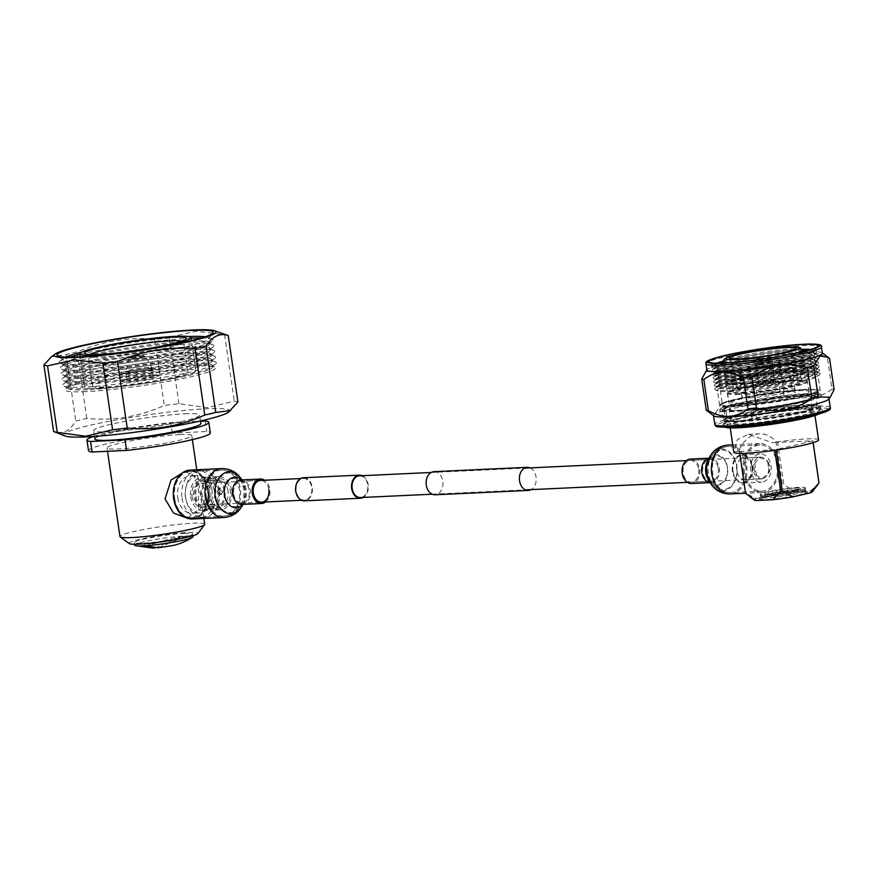 <?xml version="1.0" encoding="UTF-8"?>
<svg xmlns="http://www.w3.org/2000/svg" width="878" height="878" viewBox="0 0 878 878"><rect width="100%" height="100%" fill="white"/><g stroke="black" fill="none" stroke-linecap="round" stroke-linejoin="round"><path stroke-width="0.66" stroke-dasharray="4.39 3.29" d="M433.995 471.673A11.557 8.407 -92.7 0 1 442.874 482.044A11.557 8.407 -92.7 0 1 436.201 494.599A11.557 8.407 -92.7 0 1 435.071 494.764M530.125 467.886A11.557 8.407 -92.7 0 1 536.184 478.488A11.557 8.407 -92.7 0 1 531.135 489.617M359.431 475.821A10.876 7.913 -92.7 0 1 367.783 485.589A10.876 7.913 -92.7 0 1 361.495 497.398A10.876 7.913 -92.7 0 1 360.441 497.552M762.488 478.751A10.876 7.913 -92.7 0 1 761.435 478.905A10.876 7.913 -92.7 0 1 753.083 469.137A10.876 7.913 -92.7 0 1 759.371 457.317A10.876 7.913 -92.7 0 1 760.425 457.175A10.876 7.913 -92.7 0 1 768.777 466.942A10.876 7.913 -92.7 0 1 762.488 478.751M303.448 477.742A11.557 8.407 -92.7 0 1 312.316 488.124A11.557 8.407 -92.7 0 1 305.643 500.679A11.557 8.407 -92.7 0 1 304.512 500.833M202.961 504.773A10.876 7.913 -92.7 0 1 201.907 504.927A10.876 7.913 -92.7 0 1 193.555 495.159A10.876 7.913 -92.7 0 1 199.833 483.339A10.876 7.913 -92.7 0 1 200.897 483.196A10.876 7.913 -92.7 0 1 209.249 492.964A10.876 7.913 -92.7 0 1 202.961 504.773M305.544 500.01A10.876 7.913 -92.7 0 1 304.49 500.153A10.876 7.913 -92.7 0 1 296.127 490.385A10.876 7.913 -92.7 0 1 302.416 478.565A10.876 7.913 -92.7 0 1 303.47 478.422A10.876 7.913 -92.7 0 1 311.833 488.19A10.876 7.913 -92.7 0 1 305.544 500.01M362.263 475.689A11.557 8.407 -92.7 0 1 368.332 486.291A11.557 8.407 -92.7 0 1 363.272 497.42M698.712 469.467A10.876 7.913 -92.7 0 1 691.458 482.154A10.876 7.913 -92.7 0 1 683.194 473.121A10.876 7.913 -92.7 0 1 690.448 460.423A10.876 7.913 -92.7 0 1 698.712 469.467M777.381 464.155A23.113 16.803 -92.7 0 1 761.961 491.131A23.113 16.803 -92.7 0 1 744.401 471.914A23.113 16.803 -92.7 0 1 759.821 444.948A23.113 16.803 -92.7 0 1 777.381 464.155M690.382 459.062A12.237 8.901 -92.7 0 1 699.678 469.236A12.237 8.901 -92.7 0 1 691.513 483.515M743.436 472.144A24.474 17.79 -92.7 0 1 759.755 443.588A24.474 17.79 -92.7 0 1 778.347 463.935A24.474 17.79 -92.7 0 1 762.027 492.492A24.474 17.79 -92.7 0 1 743.436 472.144M174.634 498.419A23.113 16.803 87.3 0 0 192.194 517.625A23.113 16.803 87.3 0 0 207.614 490.659A23.113 16.803 87.3 0 0 190.043 471.442A23.113 16.803 87.3 0 0 174.634 498.419M265.639 501.964A12.237 8.901 87.3 0 0 269.787 489.233A12.237 8.901 87.3 0 0 264.629 480.233M192.26 518.986A24.474 17.79 87.3 0 0 208.58 490.429A24.474 17.79 87.3 0 0 189.988 470.092M268.822 489.463A10.876 7.913 87.3 0 0 260.557 480.42L200.897 483.196M227.753 335.33A94.341 8.714 -8.3 0 0 224.581 334.65L196.211 331.215L169.245 337.218A94.341 8.714 -8.3 0 0 154.605 338.941C127.968 337.02 102.122 341.355 77.077 351.957A94.341 8.714 -8.3 0 0 66.091 354.536L51.55 356.677M87.515 389.744A73.609 6.794 171.7 0 1 67.189 388.01A73.609 6.794 171.7 0 1 67.979 386.792A73.609 6.794 171.7 0 1 117.882 374.039A73.609 6.794 171.7 0 1 192.534 365.029A73.609 6.794 171.7 0 1 211.752 365.819A73.609 6.794 171.7 0 1 212.86 366.763A73.609 6.794 171.7 0 1 167.687 379.735A73.609 6.794 171.7 0 1 87.515 389.744M85.901 391.621A76.156 7.035 171.7 0 1 65.696 388.57A76.156 7.035 171.7 0 1 117.323 375.378A76.156 7.035 171.7 0 1 194.565 366.049A76.156 7.035 171.7 0 1 214.451 366.861A76.156 7.035 171.7 0 1 174.382 380.229A76.156 7.035 171.7 0 1 85.901 391.621M194.905 360.946A77.615 7.167 -8.3 0 0 116.17 370.45A77.615 7.167 -8.3 0 0 63.545 383.895A77.615 7.167 -8.3 0 0 63.885 386.177A77.615 7.167 -8.3 0 0 84.145 387A77.615 7.167 -8.3 0 0 162.88 377.496A77.615 7.167 -8.3 0 0 215.505 364.052A77.615 7.167 -8.3 0 0 215.165 361.769A77.615 7.167 -8.3 0 0 194.905 360.946M192.37 363.898A73.609 6.794 -8.3 0 0 112.197 373.907A73.609 6.794 -8.3 0 0 67.024 386.88A73.609 6.794 -8.3 0 0 68.133 387.824A73.609 6.794 -8.3 0 0 87.35 388.614A73.609 6.794 -8.3 0 0 162.002 379.603A73.609 6.794 -8.3 0 0 211.905 366.85A73.609 6.794 -8.3 0 0 212.696 365.632A73.609 6.794 -8.3 0 0 192.37 363.898M86.681 384.048A73.609 6.794 171.7 0 1 66.355 382.314A73.609 6.794 171.7 0 1 67.145 381.096A73.609 6.794 171.7 0 1 117.048 368.343A73.609 6.794 171.7 0 1 191.7 359.332A73.609 6.794 171.7 0 1 210.918 360.123A73.609 6.794 171.7 0 1 212.026 361.067A73.609 6.794 171.7 0 1 166.853 374.039A73.609 6.794 171.7 0 1 86.681 384.048M194.071 355.25A77.615 7.167 -8.3 0 0 115.336 364.754A77.615 7.167 -8.3 0 0 62.722 378.199A77.615 7.167 -8.3 0 0 63.051 380.47A77.615 7.167 -8.3 0 0 83.322 381.304A77.615 7.167 -8.3 0 0 162.046 371.8A77.615 7.167 -8.3 0 0 214.671 358.356A77.615 7.167 -8.3 0 0 214.342 356.073A77.615 7.167 -8.3 0 0 194.071 355.25M191.536 358.202A73.609 6.794 -8.3 0 0 111.363 368.2A73.609 6.794 -8.3 0 0 66.19 381.184A73.609 6.794 -8.3 0 0 67.299 382.128A73.609 6.794 -8.3 0 0 86.516 382.918A73.609 6.794 -8.3 0 0 161.168 373.907A73.609 6.794 -8.3 0 0 211.071 361.154A73.609 6.794 -8.3 0 0 211.861 359.936A73.609 6.794 -8.3 0 0 191.536 358.202M85.846 378.352A73.609 6.794 171.7 0 1 65.532 376.618A73.609 6.794 171.7 0 1 66.311 375.4A73.609 6.794 171.7 0 1 116.214 362.647A73.609 6.794 171.7 0 1 190.866 353.636A73.609 6.794 171.7 0 1 210.094 354.427A73.609 6.794 171.7 0 1 211.192 355.37A73.609 6.794 171.7 0 1 166.03 368.343A73.609 6.794 171.7 0 1 85.846 378.352M193.237 349.554A77.615 7.167 -8.3 0 0 114.513 359.058A77.615 7.167 -8.3 0 0 61.888 372.502A77.615 7.167 -8.3 0 0 62.217 374.774A77.615 7.167 -8.3 0 0 82.488 375.608A77.615 7.167 -8.3 0 0 161.212 366.104A77.615 7.167 -8.3 0 0 213.837 352.66A77.615 7.167 -8.3 0 0 213.508 350.377A77.615 7.167 -8.3 0 0 193.237 349.554M190.702 352.506A73.609 6.794 -8.3 0 0 110.529 362.504A73.609 6.794 -8.3 0 0 65.367 375.488A73.609 6.794 -8.3 0 0 66.465 376.432A73.609 6.794 -8.3 0 0 85.682 377.222A73.609 6.794 -8.3 0 0 160.345 368.211A73.609 6.794 -8.3 0 0 210.237 355.458A73.609 6.794 -8.3 0 0 211.027 354.24A73.609 6.794 -8.3 0 0 190.702 352.506M85.023 372.656A73.609 6.794 171.7 0 1 64.698 370.922A73.609 6.794 171.7 0 1 65.488 369.704A73.609 6.794 171.7 0 1 115.38 356.951A73.609 6.794 171.7 0 1 190.043 347.94A73.609 6.794 171.7 0 1 209.26 348.731A73.609 6.794 171.7 0 1 210.369 349.674A73.609 6.794 171.7 0 1 165.196 362.647A73.609 6.794 171.7 0 1 85.023 372.656M192.403 343.858A77.615 7.167 -8.3 0 0 113.679 353.362A77.615 7.167 -8.3 0 0 61.054 366.806A77.615 7.167 -8.3 0 0 61.394 369.078A77.615 7.167 -8.3 0 0 81.654 369.912A77.615 7.167 -8.3 0 0 160.389 360.408A77.615 7.167 -8.3 0 0 213.003 346.964A77.615 7.167 -8.3 0 0 212.674 344.681A77.615 7.167 -8.3 0 0 192.403 343.858M189.878 346.81A73.609 6.794 -8.3 0 0 109.695 356.808A73.609 6.794 -8.3 0 0 64.533 369.792A73.609 6.794 -8.3 0 0 65.63 370.736A73.609 6.794 -8.3 0 0 84.859 371.526A73.609 6.794 -8.3 0 0 159.511 362.515A73.609 6.794 -8.3 0 0 209.414 349.762A73.609 6.794 -8.3 0 0 210.204 348.544A73.609 6.794 -8.3 0 0 189.878 346.81M84.189 366.96A73.609 6.794 171.7 0 1 63.864 365.226A73.609 6.794 171.7 0 1 64.654 364.008A73.609 6.794 171.7 0 1 114.557 351.255A73.609 6.794 171.7 0 1 189.209 342.244A73.609 6.794 171.7 0 1 208.426 343.035A73.609 6.794 171.7 0 1 209.535 343.978A73.609 6.794 171.7 0 1 164.362 356.951A73.609 6.794 171.7 0 1 84.189 366.96M191.108 338.184A77.615 7.167 -8.3 0 0 79.865 354.405M69.735 357.17A77.615 7.167 -8.3 0 0 60.231 361.11A77.615 7.167 -8.3 0 0 60.56 363.382A77.615 7.167 -8.3 0 0 80.831 364.216A77.615 7.167 -8.3 0 0 159.555 354.712A77.615 7.167 -8.3 0 0 212.18 341.268A77.615 7.167 -8.3 0 0 211.839 338.985A77.615 7.167 -8.3 0 0 201.611 337.931M205.243 336.779A73.631 6.804 171.7 0 1 207.636 337.35A73.631 6.804 171.7 0 1 208.514 338.963A73.631 6.804 171.7 0 1 160.389 351.848A73.631 6.804 171.7 0 1 83.333 361.286A73.631 6.804 171.7 0 1 63.414 360.134A73.631 6.804 171.7 0 1 63.798 358.334A73.631 6.804 171.7 0 1 65.927 357.105M81.841 352.122A73.631 6.804 171.7 0 1 188.408 336.559A73.631 6.804 171.7 0 1 188.561 336.548M189.044 341.114A73.609 6.794 -8.3 0 0 108.872 351.112A73.609 6.794 -8.3 0 0 63.699 364.096A73.609 6.794 -8.3 0 0 64.807 365.039A73.609 6.794 -8.3 0 0 84.025 365.83A73.609 6.794 -8.3 0 0 158.677 356.819A73.609 6.794 -8.3 0 0 208.58 344.066A73.609 6.794 -8.3 0 0 209.37 342.848A73.609 6.794 -8.3 0 0 189.044 341.114M100.136 388.274A56.203 5.191 171.7 0 1 84.617 386.946A56.203 5.191 171.7 0 1 119.112 377.035A56.203 5.191 171.7 0 1 180.33 369.397A56.203 5.191 171.7 0 1 195.849 370.725A56.203 5.191 171.7 0 1 161.365 380.635A56.203 5.191 171.7 0 1 100.136 388.274M89.721 354.503A48.18 4.445 -8.3 0 0 88.206 355.908A48.18 4.445 -8.3 0 0 88.469 356.281A48.18 4.445 -8.3 0 0 101.508 357.039A48.18 4.445 -8.3 0 0 151.916 350.871A48.18 4.445 -8.3 0 0 183.403 342.431A48.18 4.445 -8.3 0 0 183.546 341.992A48.18 4.445 -8.3 0 0 181.691 341.081M174.601 370.746A48.18 4.445 171.7 0 1 187.903 371.877A48.18 4.445 171.7 0 1 158.347 380.383A48.18 4.445 171.7 0 1 105.865 386.924A48.18 4.445 171.7 0 1 92.563 385.793A48.18 4.445 171.7 0 1 122.13 377.299A48.18 4.445 171.7 0 1 174.601 370.746M125.027 352.44A56.203 5.191 -8.3 0 0 147.274 349.203M126.476 381.996A18.734 1.734 171.7 0 1 121.691 381.546A18.734 1.734 171.7 0 1 133.467 378.188A18.734 1.734 171.7 0 1 154.001 375.674A18.734 1.734 171.7 0 1 158.775 376.135A18.734 1.734 171.7 0 1 147.01 379.483A18.734 1.734 171.7 0 1 126.476 381.996M149.94 375.707A13.379 1.24 -8.3 0 0 135.267 377.496A13.379 1.24 -8.3 0 0 126.86 379.889A13.379 1.24 -8.3 0 0 130.273 380.218A13.379 1.24 -8.3 0 0 144.947 378.429A13.379 1.24 -8.3 0 0 153.354 376.025A13.379 1.24 -8.3 0 0 149.94 375.707M126.344 381.118A18.734 1.734 -8.3 0 0 146.878 378.605A18.734 1.734 -8.3 0 0 158.644 375.257A18.734 1.734 -8.3 0 0 153.869 374.796A18.734 1.734 -8.3 0 0 133.335 377.31A18.734 1.734 -8.3 0 0 121.57 380.668A18.734 1.734 -8.3 0 0 126.344 381.118M209.26 495.675A14.717 10.701 -92.7 0 1 217.645 478.697A14.717 10.701 -92.7 0 1 230.255 490.736A14.717 10.701 -92.7 0 1 221.871 507.714A14.717 10.701 -92.7 0 1 209.26 495.675M228.017 491.054A13.115 9.537 87.3 0 0 218.051 480.156A13.115 9.537 87.3 0 0 209.304 495.455A13.115 9.537 87.3 0 0 219.27 506.354A13.115 9.537 87.3 0 0 228.017 491.054M192.041 496.257A13.115 9.537 87.3 0 0 202.006 507.155A13.115 9.537 87.3 0 0 210.753 491.856A13.115 9.537 87.3 0 0 200.788 480.957A13.115 9.537 87.3 0 0 192.041 496.257M231.594 490.418A16.594 12.062 87.3 0 0 218.984 476.622A16.594 12.062 87.3 0 0 207.921 495.993A16.594 12.062 87.3 0 0 220.532 509.778A16.594 12.062 87.3 0 0 231.594 490.418M218.776 488.355L221.728 491.351L219.709 494.676L217.327 491.548L218.512 488.387L220.345 487.981L218.852 491.197L221.552 494.27L219.709 494.676M201.314 496.3A16.594 12.062 87.3 0 0 213.925 510.085A16.594 12.062 87.3 0 0 224.987 490.725A16.594 12.062 87.3 0 0 212.377 476.93A16.594 12.062 87.3 0 0 201.314 496.3M221.267 494.314L223.253 490.989L220.345 487.981M224.033 490.956A15.255 11.096 87.3 0 0 212.443 478.269A15.255 11.096 87.3 0 0 202.269 496.07A15.255 11.096 87.3 0 0 213.859 508.757A15.255 11.096 87.3 0 0 224.033 490.956M196.024 496.366A15.255 11.096 87.3 0 0 207.614 509.042A15.255 11.096 87.3 0 0 217.788 491.241A15.255 11.096 87.3 0 0 206.198 478.565A15.255 11.096 87.3 0 0 196.024 496.366M218.743 491.021A16.594 12.062 87.3 0 0 206.132 477.226A16.594 12.062 87.3 0 0 195.07 496.586A16.594 12.062 87.3 0 0 207.68 510.381A16.594 12.062 87.3 0 0 218.743 491.021M190.658 496.794A16.594 12.062 87.3 0 0 203.268 510.579A16.594 12.062 87.3 0 0 214.342 491.219A16.594 12.062 87.3 0 0 201.731 477.434A16.594 12.062 87.3 0 0 190.658 496.794M219.302 490.056A23.552 17.121 87.3 0 0 201.402 470.476A23.552 17.121 87.3 0 0 185.697 497.958A23.552 17.121 87.3 0 0 203.597 517.537A23.552 17.121 87.3 0 0 219.302 490.056M182.031 498.133A23.552 17.121 87.3 0 0 199.921 517.702A23.552 17.121 87.3 0 0 215.637 490.22A23.552 17.121 87.3 0 0 197.737 470.652A23.552 17.121 87.3 0 0 182.031 498.133M144.804 545.776L186.641 535.931L158.172 547.773M155.263 547.872L182.964 536.107A29.446 2.722 -8.3 0 0 151.598 540.222A29.446 2.722 -8.3 0 0 134.751 545.194M141.128 545.951L182.964 536.107A29.446 2.722 -8.3 0 1 184.885 535.997A29.446 2.722 -8.3 0 1 186.641 535.931A29.446 2.722 -8.3 0 1 193.017 536.688M212.202 491.032A18.734 13.62 87.3 0 0 197.956 475.459A18.734 13.62 87.3 0 0 185.467 497.321A18.734 13.62 87.3 0 0 199.701 512.895A18.734 13.62 87.3 0 0 212.202 491.032M177.751 497.683A18.734 13.62 87.3 0 0 191.986 513.257A18.734 13.62 87.3 0 0 204.486 491.395A18.734 13.62 87.3 0 0 190.252 475.821A18.734 13.62 87.3 0 0 177.751 497.683M184.501 533.363A29.446 2.722 -8.3 0 0 152.432 537.358A29.446 2.722 -8.3 0 0 134.367 542.549A29.446 2.722 -8.3 0 0 142.499 543.241A29.446 2.722 -8.3 0 0 174.568 539.246A29.446 2.722 -8.3 0 0 192.633 534.054A29.446 2.722 -8.3 0 0 184.501 533.363M207.921 490.582A23.552 17.121 87.3 0 0 190.021 471.003A23.552 17.121 87.3 0 0 174.316 498.484A23.552 17.121 87.3 0 0 192.216 518.064A23.552 17.121 87.3 0 0 207.921 490.582M129.264 543.603A34.791 3.216 171.7 0 1 148.953 537.457A34.791 3.216 171.7 0 1 188.32 532.463A34.791 3.216 171.7 0 1 197.824 533.594M187.376 518.283L198.296 509.822L198.68 491.011L194.488 476.589L185.181 471.234M204.717 524.21A42.824 3.951 -8.3 0 0 192.897 523.2A42.824 3.951 -8.3 0 0 146.253 529.017A42.824 3.951 -8.3 0 0 119.968 536.568M179.968 434.588A42.824 3.951 171.7 0 1 191.799 435.598A42.824 3.951 171.7 0 1 165.514 443.149A42.824 3.951 171.7 0 1 118.87 448.965A42.824 3.951 171.7 0 1 107.039 447.967A42.824 3.951 171.7 0 1 133.324 440.416A42.824 3.951 171.7 0 1 179.968 434.588M88.502 450.666A61.559 5.685 171.7 0 1 172.297 433.15L206.736 431.548A61.559 5.685 171.7 0 1 210.336 432.898M93.595 436.476A61.559 5.685 171.7 0 1 170.76 422.603L200.513 421.21M172.297 433.15L170.76 422.603M205.2 421.001L206.736 431.548M94.912 438.956A53.536 4.95 171.7 0 1 127.76 429.518A53.536 4.95 171.7 0 1 186.07 422.241A53.536 4.95 171.7 0 1 200.853 423.503M184.841 413.812A53.536 4.95 171.7 0 1 199.613 415.064A53.536 4.95 171.7 0 1 166.765 424.502A53.536 4.95 171.7 0 1 108.455 431.778A53.536 4.95 171.7 0 1 93.672 430.516A53.536 4.95 171.7 0 1 126.531 421.078A53.536 4.95 171.7 0 1 184.841 413.812M228.664 412.078A83.772 7.737 -8.3 0 0 206.418 408.731A83.772 7.737 -8.3 0 0 109.113 421.253A83.772 7.737 -8.3 0 0 64.994 435.96M237.927 402.014A94.341 8.714 -8.3 0 0 234.283 401.147L207.362 407.622L178.947 403.726A94.341 8.714 -8.3 0 0 164.307 405.438C139.602 416.611 113.756 420.957 86.779 418.455A94.341 8.714 -8.3 0 0 75.793 421.045C69.439 431.361 62.042 434.84 53.602 431.482M66.091 354.536L75.793 421.045M86.779 418.455L77.077 351.957M154.605 338.941L164.307 405.438M178.947 403.726L169.245 337.218M224.581 334.65L234.283 401.147M725.766 423.854L724.24 422.889L744.555 416.82L786.04 409.675L785.733 407.557A48.18 4.445 -8.3 0 1 805.85 405.823A48.18 4.445 -8.3 0 1 819.152 406.964A48.18 4.445 -8.3 0 1 789.585 415.459A48.18 4.445 -8.3 0 1 737.103 422A48.18 4.445 -8.3 0 1 725.458 421.747L725.766 423.854A48.718 4.5 -8.3 0 0 737.783 424.162A48.718 4.5 -8.3 0 0 790.848 417.544A48.718 4.5 -8.3 0 0 820.732 408.961A48.718 4.5 -8.3 0 0 820.469 408.577A48.718 4.5 -8.3 0 0 807.288 407.809A48.718 4.5 -8.3 0 0 786.04 409.675M818.9 413.933A48.18 4.445 -8.3 0 0 819.997 412.759A48.18 4.445 -8.3 0 0 806.695 411.628A48.18 4.445 -8.3 0 0 754.213 418.169A48.18 4.445 -8.3 0 0 724.646 426.675A48.18 4.445 -8.3 0 0 725.382 427.29M725.458 421.747A48.718 4.5 171.7 0 1 724.021 420.913A48.718 4.5 171.7 0 1 785.733 407.557M742.075 420.836A41.222 3.808 -8.3 0 0 786.973 415.228A41.222 3.808 -8.3 0 0 812.26 407.963A41.222 3.808 -8.3 0 0 800.879 406.997A41.222 3.808 -8.3 0 0 755.98 412.594A41.222 3.808 -8.3 0 0 730.694 419.86A41.222 3.808 -8.3 0 0 742.075 420.836M725.502 419.541A46.304 4.28 -8.3 0 1 770.708 408.621A46.304 4.28 -8.3 0 1 817.144 406.174A46.304 4.28 -8.3 0 1 756.715 419.069L754.421 419.607A48.718 4.5 -8.3 0 1 737.322 421.001A48.718 4.5 -8.3 0 1 725.821 420.792L723.681 421.297L722.298 411.804A51.385 4.752 171.7 0 1 719.839 410.75A51.385 4.752 171.7 0 1 751.37 401.685A51.385 4.752 171.7 0 1 807.354 394.705A51.385 4.752 171.7 0 1 821.545 395.912A51.385 4.752 171.7 0 1 750.953 410.608L752.336 420.101L754.421 419.607A48.718 4.5 -8.3 0 0 820.271 405.79A48.718 4.5 -8.3 0 0 806.827 404.648A48.718 4.5 -8.3 0 0 753.763 411.266A48.718 4.5 -8.3 0 0 723.867 419.86A48.718 4.5 -8.3 0 0 725.821 420.792L727.346 420.43A46.304 4.28 -8.3 0 1 725.502 419.541L724.12 410.048A46.304 4.28 -8.3 0 0 725.963 410.937L727.346 420.43M722.298 411.804L725.963 410.937M804.303 395.276A48.18 4.445 -8.3 0 0 751.831 401.828A48.18 4.445 -8.3 0 0 722.265 410.322A48.18 4.445 -8.3 0 0 724.46 411.288A48.18 4.445 -8.3 0 0 735.566 411.453A48.18 4.445 -8.3 0 0 753.829 409.927A48.18 4.445 -8.3 0 0 817.616 396.406A48.18 4.445 -8.3 0 0 804.303 395.276M756.715 419.069L755.332 409.576L750.953 410.608M755.332 409.576A46.304 4.28 -8.3 0 0 815.761 396.68A46.304 4.28 -8.3 0 0 769.315 399.128A46.304 4.28 -8.3 0 0 724.12 410.048M740.527 410.278A41.222 3.808 -8.3 0 0 785.426 404.681A41.222 3.808 -8.3 0 0 810.723 397.416A41.222 3.808 -8.3 0 0 799.342 396.45A41.222 3.808 -8.3 0 0 754.443 402.047A41.222 3.808 -8.3 0 0 729.146 409.313A41.222 3.808 -8.3 0 0 740.527 410.278M749.384 397.833A26.768 2.469 -8.3 0 0 778.534 394.2A26.768 2.469 -8.3 0 0 794.963 389.481A26.768 2.469 -8.3 0 0 787.566 388.855A26.768 2.469 -8.3 0 0 758.416 392.488A26.768 2.469 -8.3 0 0 741.987 397.207A26.768 2.469 -8.3 0 0 749.384 397.833M761.95 395.188A11.644 1.076 -8.3 0 0 773.902 393.52A11.644 1.076 -8.3 0 0 779.993 391.665A11.644 1.076 -8.3 0 0 775 391.5A11.644 1.076 -8.3 0 0 763.048 393.168A11.644 1.076 -8.3 0 0 756.957 395.023A11.644 1.076 -8.3 0 0 761.95 395.188M762.28 384.103A8.297 0.768 -8.3 0 0 770.807 382.918A8.297 0.768 -8.3 0 0 775.142 381.601A8.297 0.768 -8.3 0 0 771.586 381.48A8.297 0.768 -8.3 0 0 763.07 382.676A8.297 0.768 -8.3 0 0 758.724 383.993A8.297 0.768 -8.3 0 0 762.28 384.103M760.403 384.63A11.644 1.076 -8.3 0 0 772.366 382.973A11.644 1.076 -8.3 0 0 778.457 381.118A11.644 1.076 -8.3 0 0 773.463 380.953A11.644 1.076 -8.3 0 0 761.5 382.621A11.644 1.076 -8.3 0 0 755.42 384.476A11.644 1.076 -8.3 0 0 760.403 384.63M774.769 450.282L776.273 450.074M813.116 442.699L812.885 440.778L813.171 442.688M745.587 493.436L739.298 450.019L739.452 451.402L734.151 451.643L737.344 439.56L748.451 434.325L772.311 442.666L777.612 442.413L775.965 441.404L782.276 484.656L783.769 484.447L777.645 442.413L812.885 440.778M774.703 449.755L739.452 451.402L739.748 453.399M766.022 499.758A24.354 2.25 -8.3 0 0 793.58 496.257A24.354 2.25 -8.3 0 0 807.365 491.954A24.354 2.25 -8.3 0 0 800.78 491.581A24.354 2.25 -8.3 0 0 775.296 494.698A24.354 2.25 -8.3 0 0 759.371 498.956A24.354 2.25 -8.3 0 0 766.022 499.758M799.397 490.264A22.751 2.096 171.7 0 1 805.554 490.626A22.751 2.096 171.7 0 1 805.686 490.802A22.751 2.096 171.7 0 1 791.726 494.808A22.751 2.096 171.7 0 1 766.944 497.903A22.751 2.096 171.7 0 1 760.655 497.365A22.751 2.096 171.7 0 1 760.732 497.157A22.751 2.096 171.7 0 1 775.592 493.184A22.751 2.096 171.7 0 1 799.397 490.264M754.432 500.153A29.446 2.722 -8.3 0 1 756.298 498.583L745.609 493.282M819.02 482.801L810.91 490.78A29.446 2.722 -8.3 0 1 812.446 491.68M782.276 484.656L773.792 494.457A29.446 2.722 -8.3 0 1 794.085 491.57L783.769 484.447M732.987 471.135A13.379 9.735 87.3 0 0 744.456 482.077A13.379 9.735 87.3 0 0 752.084 466.646A13.379 9.735 87.3 0 0 740.615 455.704A13.379 9.735 87.3 0 0 732.987 471.135M752.007 467.008A10.712 7.781 -92.7 0 1 745.905 479.355A10.712 7.781 -92.7 0 1 744.862 479.498A10.712 7.781 -92.7 0 1 736.73 470.608A10.712 7.781 -92.7 0 1 742.832 458.261A10.712 7.781 -92.7 0 1 743.875 458.107A10.712 7.781 -92.7 0 1 752.007 467.008M739.298 450.019A34.264 24.913 -92.7 0 1 759.294 433.82A34.264 24.913 -92.7 0 1 775.965 441.404M756.441 475.261L754.751 463.727A10.712 7.781 87.3 0 0 756.441 475.261L761.456 478.729L762.466 478.587L769.227 472.254A10.712 7.781 87.3 0 0 767.548 460.72L769.227 472.254M754.751 463.727L759.393 457.493L767.548 460.72M732.417 471.277A14.191 10.316 -92.7 0 1 741.877 454.727A14.191 10.316 -92.7 0 1 752.655 466.514A14.191 10.316 -92.7 0 1 743.194 483.065A14.191 10.316 -92.7 0 1 732.417 471.277M750.767 470.421A14.191 10.316 -92.7 0 1 760.227 453.871A14.191 10.316 -92.7 0 1 771.016 465.658A14.191 10.316 -92.7 0 1 761.544 482.209A14.191 10.316 -92.7 0 1 750.767 470.421M741.767 426.906A42.824 3.951 -8.3 0 0 788.422 421.089A42.824 3.951 -8.3 0 0 814.696 413.538A42.824 3.951 -8.3 0 0 802.876 412.528A42.824 3.951 -8.3 0 0 756.221 418.345A42.824 3.951 -8.3 0 0 729.947 425.896A42.824 3.951 -8.3 0 0 741.767 426.906M803.458 389.481A48.18 4.445 -8.3 0 0 750.986 396.022A48.18 4.445 -8.3 0 0 721.42 404.517A48.18 4.445 -8.3 0 0 734.721 405.647A48.18 4.445 -8.3 0 0 787.204 399.106A48.18 4.445 -8.3 0 0 816.76 390.611A48.18 4.445 -8.3 0 0 803.458 389.481M723.757 410.136L723.143 405.921A48.18 4.445 171.7 0 1 721.496 405.043A48.18 4.445 171.7 0 1 783.428 391.742L784.043 395.956A48.18 4.445 -8.3 0 0 722.111 409.269A48.18 4.445 -8.3 0 0 723.757 410.136A48.718 4.5 -8.3 0 0 735.786 410.454A48.718 4.5 -8.3 0 0 788.839 403.836A48.718 4.5 -8.3 0 0 818.735 395.243A48.718 4.5 -8.3 0 0 805.291 394.101A48.718 4.5 -8.3 0 0 784.043 395.956M740.253 404.352A40.421 3.731 -8.3 0 0 784.284 398.853A40.421 3.731 -8.3 0 0 809.088 391.731A40.421 3.731 -8.3 0 0 797.926 390.776A40.421 3.731 -8.3 0 0 753.895 396.274A40.421 3.731 -8.3 0 0 729.102 403.397A40.421 3.731 -8.3 0 0 740.253 404.352M742.733 392.85A34.791 3.216 -8.3 0 0 780.63 388.131A34.791 3.216 -8.3 0 0 801.987 381.996A34.791 3.216 -8.3 0 0 792.373 381.173A34.791 3.216 -8.3 0 0 754.476 385.903A34.791 3.216 -8.3 0 0 733.119 392.038A34.791 3.216 -8.3 0 0 742.733 392.85M790.99 371.679A34.791 3.216 -8.3 0 0 753.094 376.41A34.791 3.216 -8.3 0 0 731.736 382.545A34.791 3.216 -8.3 0 0 741.339 383.357A34.791 3.216 -8.3 0 0 779.247 378.637A34.791 3.216 -8.3 0 0 800.593 372.502A34.791 3.216 -8.3 0 0 790.99 371.679M793.844 362.823A40.421 3.731 -8.3 0 0 749.9 368.299A40.421 3.731 -8.3 0 0 725.019 375.422A40.421 3.731 -8.3 0 0 725.019 375.444A40.421 3.731 -8.3 0 0 736.181 376.388A40.421 3.731 -8.3 0 0 780.202 370.9A40.421 3.731 -8.3 0 0 805.005 363.777A40.421 3.731 -8.3 0 0 805.005 363.755A40.421 3.731 -8.3 0 0 793.844 362.823M744.983 387.966A30.785 2.843 -8.3 0 0 778.501 383.785A30.785 2.843 -8.3 0 0 797.4 378.352A30.785 2.843 -8.3 0 0 788.894 377.628A30.785 2.843 -8.3 0 0 755.365 381.809A30.785 2.843 -8.3 0 0 736.477 387.242A30.785 2.843 -8.3 0 0 744.983 387.966M747.836 387.286A26.768 2.469 -8.3 0 0 776.997 383.653A26.768 2.469 -8.3 0 0 793.427 378.934A26.768 2.469 -8.3 0 0 786.029 378.297A26.768 2.469 -8.3 0 0 756.88 381.941A26.768 2.469 -8.3 0 0 740.45 386.66A26.768 2.469 -8.3 0 0 747.836 387.286M812.863 440.921L776.196 449.547M818.548 439.911A42.824 3.951 -8.3 0 0 806.717 438.901A42.824 3.951 -8.3 0 0 772.311 442.666M734.151 451.643A42.824 3.951 -8.3 0 0 733.788 452.269M794.085 491.57L810.91 490.78M756.298 498.583L773.792 494.457M767.174 499.483A22.751 2.096 -8.3 0 0 791.956 496.399A22.751 2.096 -8.3 0 0 805.916 492.382A22.751 2.096 -8.3 0 0 799.639 491.845A22.751 2.096 -8.3 0 0 774.846 494.94A22.751 2.096 -8.3 0 0 760.886 498.956A22.751 2.096 -8.3 0 0 767.174 499.483M723.143 405.921A48.718 4.5 -8.3 0 0 735.16 406.229A48.718 4.5 -8.3 0 0 788.225 399.611A48.718 4.5 -8.3 0 0 818.12 391.028A48.718 4.5 -8.3 0 0 804.665 389.876A48.718 4.5 -8.3 0 0 783.428 391.742M723.681 421.297A51.385 4.752 -8.3 0 0 735.413 421.451A51.385 4.752 -8.3 0 0 752.336 420.101M807.2 393.651A51.385 4.752 -8.3 0 0 751.217 400.631A51.385 4.752 -8.3 0 0 719.686 409.697A51.385 4.752 -8.3 0 0 733.876 410.904A51.385 4.752 -8.3 0 0 789.849 403.924A51.385 4.752 -8.3 0 0 821.38 394.859A51.385 4.752 -8.3 0 0 807.2 393.651M805.521 372.579A53.284 4.917 -8.3 0 0 751.48 379.098A53.284 4.917 -8.3 0 0 715.35 388.328A53.284 4.917 -8.3 0 0 715.581 389.898A53.284 4.917 -8.3 0 0 729.497 390.458A53.284 4.917 -8.3 0 0 783.538 383.938A53.284 4.917 -8.3 0 0 819.657 374.708A53.284 4.917 -8.3 0 0 819.426 373.15A53.284 4.917 -8.3 0 0 805.521 372.579M731.023 388.68A50.858 4.697 171.7 0 1 716.986 387.483A50.858 4.697 171.7 0 1 717.524 386.638A50.858 4.697 171.7 0 1 752.007 377.825A50.858 4.697 171.7 0 1 803.59 371.603A50.858 4.697 171.7 0 1 816.858 372.151A50.858 4.697 171.7 0 1 817.627 372.799A50.858 4.697 171.7 0 1 786.414 381.765A50.858 4.697 171.7 0 1 731.023 388.68M803.985 374.368A50.858 4.697 -8.3 0 0 748.594 381.271A50.858 4.697 -8.3 0 0 717.381 390.238A50.858 4.697 -8.3 0 0 718.149 390.897A50.858 4.697 -8.3 0 0 731.429 391.434A50.858 4.697 -8.3 0 0 783.011 385.212A50.858 4.697 -8.3 0 0 817.484 376.399A50.858 4.697 -8.3 0 0 818.033 375.554A50.858 4.697 -8.3 0 0 803.985 374.368M804.983 368.881A53.284 4.917 -8.3 0 0 750.942 375.411A53.284 4.917 -8.3 0 0 714.813 384.641A53.284 4.917 -8.3 0 0 715.043 386.199A53.284 4.917 -8.3 0 0 728.96 386.77A53.284 4.917 -8.3 0 0 783 380.251A53.284 4.917 -8.3 0 0 819.119 371.021A53.284 4.917 -8.3 0 0 818.889 369.451A53.284 4.917 -8.3 0 0 804.983 368.881M730.485 384.981A50.858 4.697 171.7 0 1 716.448 383.785A50.858 4.697 171.7 0 1 716.986 382.951A50.858 4.697 171.7 0 1 751.469 374.138A50.858 4.697 171.7 0 1 803.041 367.915A50.858 4.697 171.7 0 1 816.32 368.453A50.858 4.697 171.7 0 1 817.089 369.1A50.858 4.697 171.7 0 1 785.876 378.078A50.858 4.697 171.7 0 1 730.485 384.981M803.447 370.67A50.858 4.697 -8.3 0 0 748.056 377.584A50.858 4.697 -8.3 0 0 716.843 386.55A50.858 4.697 -8.3 0 0 717.611 387.198A50.858 4.697 -8.3 0 0 730.891 387.747A50.858 4.697 -8.3 0 0 782.474 381.513A50.858 4.697 -8.3 0 0 816.946 372.711A50.858 4.697 -8.3 0 0 817.495 371.866A50.858 4.697 -8.3 0 0 803.447 370.67M804.435 365.193A53.284 4.917 -8.3 0 0 750.394 371.712A53.284 4.917 -8.3 0 0 714.275 380.942A53.284 4.917 -8.3 0 0 714.505 382.512A53.284 4.917 -8.3 0 0 728.422 383.082A53.284 4.917 -8.3 0 0 782.463 376.552A53.284 4.917 -8.3 0 0 818.581 367.322A53.284 4.917 -8.3 0 0 818.351 365.764A53.284 4.917 -8.3 0 0 804.435 365.193M729.947 381.293A50.858 4.697 171.7 0 1 715.91 380.097A50.858 4.697 171.7 0 1 716.448 379.252A50.858 4.697 171.7 0 1 750.931 370.45A50.858 4.697 171.7 0 1 802.503 364.216A50.858 4.697 171.7 0 1 815.783 364.765A50.858 4.697 171.7 0 1 816.551 365.413A50.858 4.697 171.7 0 1 785.338 374.379A50.858 4.697 171.7 0 1 729.947 381.293M802.909 366.982A50.858 4.697 -8.3 0 0 747.518 373.885A50.858 4.697 -8.3 0 0 716.305 382.852A50.858 4.697 -8.3 0 0 717.074 383.51A50.858 4.697 -8.3 0 0 730.353 384.048A50.858 4.697 -8.3 0 0 781.925 377.825A50.858 4.697 -8.3 0 0 816.408 369.012A50.858 4.697 -8.3 0 0 816.957 368.178A50.858 4.697 -8.3 0 0 802.909 366.982M803.897 361.495A53.284 4.917 -8.3 0 0 749.856 368.025A53.284 4.917 -8.3 0 0 713.737 377.255A53.284 4.917 -8.3 0 0 713.968 378.813A53.284 4.917 -8.3 0 0 727.884 379.384A53.284 4.917 -8.3 0 0 781.925 372.865A53.284 4.917 -8.3 0 0 818.044 363.635A53.284 4.917 -8.3 0 0 817.813 362.065A53.284 4.917 -8.3 0 0 803.897 361.495M729.409 377.595A50.858 4.697 171.7 0 1 715.361 376.399A50.858 4.697 171.7 0 1 715.91 375.564A50.858 4.697 171.7 0 1 750.394 366.752A50.858 4.697 171.7 0 1 801.965 360.529A50.858 4.697 171.7 0 1 815.245 361.067A50.858 4.697 171.7 0 1 816.013 361.725A50.858 4.697 171.7 0 1 784.8 370.692A50.858 4.697 171.7 0 1 729.409 377.595M802.371 363.283A50.858 4.697 -8.3 0 0 746.98 370.198A50.858 4.697 -8.3 0 0 715.768 379.164A50.858 4.697 -8.3 0 0 716.536 379.812A50.858 4.697 -8.3 0 0 729.816 380.361A50.858 4.697 -8.3 0 0 781.387 374.138A50.858 4.697 -8.3 0 0 815.871 365.325A50.858 4.697 -8.3 0 0 816.408 364.48A50.858 4.697 -8.3 0 0 802.371 363.283M803.359 357.807A53.284 4.917 -8.3 0 0 749.318 364.326A53.284 4.917 -8.3 0 0 713.199 373.556A53.284 4.917 -8.3 0 0 713.43 375.125A53.284 4.917 -8.3 0 0 727.335 375.696A53.284 4.917 -8.3 0 0 781.376 369.166A53.284 4.917 -8.3 0 0 817.506 359.947A53.284 4.917 -8.3 0 0 817.275 358.378A53.284 4.917 -8.3 0 0 803.359 357.807M728.872 373.907A50.858 4.697 171.7 0 1 714.824 372.711A50.858 4.697 171.7 0 1 715.372 371.866A50.858 4.697 171.7 0 1 749.845 363.064A50.858 4.697 171.7 0 1 801.427 356.83A50.858 4.697 171.7 0 1 814.707 357.379A50.858 4.697 171.7 0 1 815.475 358.026A50.858 4.697 171.7 0 1 784.263 366.993A50.858 4.697 171.7 0 1 728.872 373.907M801.833 359.596A50.858 4.697 -8.3 0 0 746.443 366.499A50.858 4.697 -8.3 0 0 715.23 375.477A50.858 4.697 -8.3 0 0 715.998 376.124A50.858 4.697 -8.3 0 0 729.278 376.662A50.858 4.697 -8.3 0 0 780.849 370.439A50.858 4.697 -8.3 0 0 815.333 361.637A50.858 4.697 -8.3 0 0 815.871 360.792A50.858 4.697 -8.3 0 0 801.833 359.596M802.821 354.119A53.284 4.917 -8.3 0 0 748.78 360.639A53.284 4.917 -8.3 0 0 712.662 369.868A53.284 4.917 -8.3 0 0 712.892 371.438A53.284 4.917 -8.3 0 0 726.797 371.998A53.284 4.917 -8.3 0 0 780.838 365.478A53.284 4.917 -8.3 0 0 816.968 356.248A53.284 4.917 -8.3 0 0 816.738 354.69A53.284 4.917 -8.3 0 0 802.821 354.119M728.334 370.22A50.858 4.697 171.7 0 1 714.286 369.023A50.858 4.697 171.7 0 1 714.835 368.178A50.858 4.697 171.7 0 1 749.307 359.365A50.858 4.697 171.7 0 1 800.89 353.143A50.858 4.697 171.7 0 1 814.169 353.68A50.858 4.697 171.7 0 1 814.938 354.339A50.858 4.697 171.7 0 1 783.725 363.305A50.858 4.697 171.7 0 1 728.334 370.22M801.296 355.897A50.858 4.697 -8.3 0 0 745.894 362.812A50.858 4.697 -8.3 0 0 714.692 371.778A50.858 4.697 -8.3 0 0 715.46 372.437A50.858 4.697 -8.3 0 0 728.729 372.974A50.858 4.697 -8.3 0 0 780.312 366.752A50.858 4.697 -8.3 0 0 814.795 357.939A50.858 4.697 -8.3 0 0 815.333 357.094A50.858 4.697 -8.3 0 0 801.296 355.897M802.393 350.421A53.284 4.917 -8.3 0 0 802.283 350.421A53.284 4.917 -8.3 0 0 723.724 362.054M719.708 363.152A53.284 4.917 -8.3 0 0 712.124 366.181A53.284 4.917 -8.3 0 0 712.354 367.739A53.284 4.917 -8.3 0 0 726.26 368.31A53.284 4.917 -8.3 0 0 780.301 361.791A53.284 4.917 -8.3 0 0 816.43 352.561A53.284 4.917 -8.3 0 0 816.2 350.991A53.284 4.917 -8.3 0 0 808.067 350.267M716.821 363.163A50.858 4.697 -8.3 0 0 713.748 365.314A50.858 4.697 -8.3 0 0 714.034 365.709A50.858 4.697 -8.3 0 0 727.785 366.51A50.858 4.697 171.7 0 1 713.748 365.325A50.858 4.697 171.7 0 1 714.297 364.491A50.858 4.697 171.7 0 1 716.865 363.163M723.67 361.001A50.858 4.697 171.7 0 1 800.352 349.455A50.858 4.697 -8.3 0 0 723.67 360.979M800.758 352.21A50.858 4.697 -8.3 0 0 745.356 359.124A50.858 4.697 -8.3 0 0 714.154 368.091A50.858 4.697 -8.3 0 0 714.911 368.738A50.858 4.697 -8.3 0 0 728.191 369.287A50.858 4.697 -8.3 0 0 779.774 363.053A50.858 4.697 -8.3 0 0 814.257 354.251A50.858 4.697 -8.3 0 0 814.795 353.406A50.858 4.697 -8.3 0 0 800.758 352.21M808.66 409.126A50.32 4.653 -8.3 0 0 756.013 415.568A50.32 4.653 -8.3 0 0 723.121 424.381A50.32 4.653 -8.3 0 0 736.872 426.017A50.32 4.653 -8.3 0 0 793.8 418.784A50.32 4.653 -8.3 0 0 822.28 409.916A50.32 4.653 -8.3 0 0 808.66 409.126M828.788 399.128A58.354 5.389 -8.3 0 0 828.964 398.601A58.354 5.389 -8.3 0 0 812.852 397.229A58.354 5.389 -8.3 0 0 749.296 405.153A58.354 5.389 -8.3 0 0 713.485 415.448A58.354 5.389 -8.3 0 0 713.814 415.909M822.346 353.241A58.354 5.389 -8.3 0 0 822.027 352.78A58.354 5.389 -8.3 0 0 806.234 351.869A58.354 5.389 -8.3 0 0 745.181 359.343A58.354 5.389 -8.3 0 0 707.042 369.55A58.354 5.389 -8.3 0 0 706.867 370.088M806.202 389.525A50.858 4.697 -8.3 0 0 750.8 396.428A50.858 4.697 -8.3 0 0 719.598 405.395A50.858 4.697 -8.3 0 0 733.635 406.591A50.858 4.697 -8.3 0 0 789.037 399.688A50.858 4.697 -8.3 0 0 820.239 390.71A50.858 4.697 -8.3 0 0 806.202 389.525M787.862 359.815L792.406 390.94C799.375 394.87 806.3 396.757 813.16 396.615C819.953 396.132 826.231 393.629 831.993 389.097L827.449 357.983C820.458 354.043 813.533 352.155 806.695 352.308C799.88 352.791 793.602 355.294 787.862 359.815A65.576 6.058 -8.3 0 0 779.401 360.814C759.711 355.239 741.23 358.345 723.955 370.121A65.576 6.058 -8.3 0 0 717.6 371.613L705.561 371.526M834.1 389.602A65.576 6.058 -8.3 0 0 831.993 389.097M829.556 358.476A65.576 6.058 -8.3 0 0 827.449 357.983M723.955 370.121L728.488 401.246A65.576 6.058 -8.3 0 0 722.144 402.739L717.6 371.613M792.406 390.94A65.576 6.058 -8.3 0 0 783.944 391.928L779.401 360.814M707.877 411.519L715.844 412.693L722.144 402.739M728.488 401.246C748.177 406.81 766.659 403.704 783.944 391.928M810.789 349.466A50.858 4.697 171.7 0 1 813.632 349.993A50.858 4.697 171.7 0 1 814.4 350.64A50.858 4.697 171.7 0 1 783.187 359.618A50.858 4.697 171.7 0 1 727.796 366.521A50.858 4.697 -8.3 0 0 781.003 359.991A50.858 4.697 -8.3 0 0 814.235 351.09A50.858 4.697 -8.3 0 0 814.389 350.629A50.858 4.697 -8.3 0 0 810.833 349.455M802.108 349.356A50.858 4.697 -8.3 0 0 800.352 349.433A50.858 4.697 171.7 0 1 802.108 349.378M766.516 494.962A22.751 2.096 -8.3 0 0 791.297 491.867A22.751 2.096 -8.3 0 0 805.258 487.861A22.751 2.096 -8.3 0 0 798.969 487.323A22.751 2.096 -8.3 0 0 774.187 490.418A22.751 2.096 -8.3 0 0 760.227 494.424A22.751 2.096 -8.3 0 0 766.516 494.962M766.79 496.849A22.751 2.096 -8.3 0 0 791.572 493.754A22.751 2.096 -8.3 0 0 805.532 489.748A22.751 2.096 -8.3 0 0 799.243 489.211A22.751 2.096 -8.3 0 0 774.462 492.306A22.751 2.096 -8.3 0 0 760.502 496.311A22.751 2.096 -8.3 0 0 766.79 496.849M796.006 489.979A18.197 1.679 -8.3 0 0 776.174 492.448A18.197 1.679 -8.3 0 0 765.012 495.653A18.197 1.679 -8.3 0 0 770.039 496.081A18.197 1.679 -8.3 0 0 789.86 493.612A18.197 1.679 -8.3 0 0 801.032 490.407A18.197 1.679 -8.3 0 0 796.006 489.979M795.731 488.091A18.197 1.679 171.7 0 1 800.747 488.519A18.197 1.679 171.7 0 1 789.585 491.724A18.197 1.679 171.7 0 1 769.754 494.193A18.197 1.679 171.7 0 1 764.738 493.765A18.197 1.679 171.7 0 1 775.9 490.561A18.197 1.679 171.7 0 1 795.731 488.091M718.292 468.556A10.876 7.913 -92.7 0 1 711.037 481.243A10.876 7.913 -92.7 0 1 702.773 472.21A10.876 7.913 -92.7 0 1 710.028 459.512A10.876 7.913 -92.7 0 1 718.292 468.556M707.163 472.441A14.136 10.284 -92.7 0 1 708.689 461.861A14.136 10.284 -92.7 0 1 719.247 456.297A14.136 10.284 -92.7 0 1 727.335 467.7A14.136 10.284 -92.7 0 1 721.793 482.933A14.136 10.284 -92.7 0 1 709.49 479.037A14.136 10.284 -92.7 0 1 707.163 472.441M736.631 466.492A19.854 14.432 -92.7 0 1 728.861 487.883A19.854 14.432 -92.7 0 1 711.575 482.406A19.854 14.432 -92.7 0 1 708.305 473.154A19.854 14.432 -92.7 0 1 710.456 458.305A19.854 14.432 -92.7 0 1 725.272 450.491A19.854 14.432 -92.7 0 1 736.631 466.492M745.674 465.636A23.113 16.803 -92.7 0 1 730.255 492.602A23.113 16.803 -92.7 0 1 712.695 473.396A23.113 16.803 -92.7 0 1 728.114 446.419A23.113 16.803 -92.7 0 1 745.674 465.636M708.952 458.283A12.237 8.901 -92.7 0 1 709.962 458.151A12.237 8.901 -92.7 0 1 719.258 468.325A12.237 8.901 -92.7 0 1 711.103 482.604A12.237 8.901 -92.7 0 1 710.082 482.571M708.996 458.206L710.061 458.14L707.47 461.257A15.233 11.074 -92.7 0 1 718.841 455.254A15.233 11.074 -92.7 0 1 727.555 467.535A15.233 11.074 -92.7 0 1 721.584 483.943A15.233 11.074 -92.7 0 1 708.337 479.75L711.191 482.604L710.126 482.648M709.237 457.701A20.94 15.222 -92.7 0 1 724.866 449.448A20.94 15.222 -92.7 0 1 736.851 466.339A20.94 15.222 -92.7 0 1 728.641 488.892A20.94 15.222 -92.7 0 1 710.423 483.119M728.049 445.069A24.474 17.79 -92.7 0 1 746.64 465.406A24.474 17.79 -92.7 0 1 730.32 493.963M233.713 494.018A10.876 7.913 87.3 0 0 241.988 503.061A10.876 7.913 87.3 0 0 249.242 490.363A10.876 7.913 87.3 0 0 240.967 481.331A10.876 7.913 87.3 0 0 233.713 494.018M244.852 490.133A14.136 10.284 87.3 0 0 242.526 483.548A14.136 10.284 87.3 0 0 230.212 479.651A14.136 10.284 87.3 0 0 224.68 494.885A14.136 10.284 87.3 0 0 232.769 506.288A14.136 10.284 87.3 0 0 243.316 500.712A14.136 10.284 87.3 0 0 244.852 490.133M215.373 496.081A19.854 14.432 87.3 0 0 226.743 512.093A19.854 14.432 87.3 0 0 241.549 504.268A19.854 14.432 87.3 0 0 243.7 489.419A19.854 14.432 87.3 0 0 240.429 480.167A19.854 14.432 87.3 0 0 223.155 474.702A19.854 14.432 87.3 0 0 215.373 496.081M206.341 496.937A23.113 16.803 87.3 0 0 223.901 516.154A23.113 16.803 87.3 0 0 239.321 489.178A23.113 16.803 87.3 0 0 221.75 469.971A23.113 16.803 87.3 0 0 206.341 496.937M242.043 504.422A12.237 8.901 87.3 0 0 250.208 490.144A12.237 8.901 87.3 0 0 240.912 479.97M242.471 504.4A15.233 11.074 87.3 0 0 244.534 501.316A15.233 11.074 87.3 0 0 246.191 489.924A15.233 11.074 87.3 0 0 243.678 482.823A15.233 11.074 87.3 0 0 241.34 479.948M242.767 504.872A20.94 15.222 87.3 0 0 245.039 489.211A20.94 15.222 87.3 0 0 241.582 479.454M223.967 517.515A24.474 17.79 87.3 0 0 240.287 488.958A24.474 17.79 87.3 0 0 221.695 468.611M131.93 358.037A6.947 0.637 -8.3 0 0 141.632 356.677A6.947 0.637 -8.3 0 0 142.126 355.689A6.947 0.637 -8.3 0 0 132.424 357.05A6.947 0.637 -8.3 0 0 131.93 358.037M143.366 356.435A8.429 0.779 -8.3 0 0 134.268 357.544A8.429 0.779 -8.3 0 0 128.836 359.047A8.429 0.779 -8.3 0 0 130.976 359.278A8.429 0.779 -8.3 0 0 140.37 358.125A8.429 0.779 -8.3 0 0 145.507 356.611A8.429 0.779 -8.3 0 0 143.366 356.435M148.569 367.355A13.192 1.218 -8.3 0 0 134.345 369.078A13.192 1.218 -8.3 0 0 125.828 371.438A13.192 1.218 -8.3 0 0 129.198 371.8A13.192 1.218 -8.3 0 0 143.882 369.989A13.192 1.218 -8.3 0 0 151.927 367.63A13.192 1.218 -8.3 0 0 148.569 367.355M148.854 368.299A13.379 1.24 -8.3 0 0 134.191 370.088A13.379 1.24 -8.3 0 0 125.784 372.491A13.379 1.24 -8.3 0 0 129.198 372.821A13.379 1.24 -8.3 0 0 143.86 371.021A13.379 1.24 -8.3 0 0 152.267 368.628A13.379 1.24 -8.3 0 0 148.854 368.299M759.591 358.531A6.519 0.604 -8.3 0 0 766.373 357.587A6.519 0.604 -8.3 0 0 769.699 356.545A6.519 0.604 -8.3 0 0 766.9 356.479A6.519 0.604 -8.3 0 0 760.293 357.39A6.519 0.604 -8.3 0 0 756.792 358.433A6.519 0.604 -8.3 0 0 759.591 358.531M758.285 357.006L767.866 355.612M759.382 363.635A8.165 0.757 -8.3 0 0 767.866 362.449A8.165 0.757 -8.3 0 0 772.025 361.143A8.165 0.757 -8.3 0 0 768.524 361.056A8.165 0.757 -8.3 0 0 760.26 362.208A8.165 0.757 -8.3 0 0 755.881 363.503A8.165 0.757 -8.3 0 0 759.382 363.635M759.426 364.491A8.297 0.768 -8.3 0 0 767.943 363.305A8.297 0.768 -8.3 0 0 772.289 361.977A8.297 0.768 -8.3 0 0 768.733 361.868A8.297 0.768 -8.3 0 0 760.205 363.053A8.297 0.768 -8.3 0 0 755.859 364.381A8.297 0.768 -8.3 0 0 759.426 364.491M787.05 365.007A30.785 2.843 -8.3 0 0 753.522 369.188A30.785 2.843 -8.3 0 0 734.634 374.61A30.785 2.843 -8.3 0 0 743.139 375.334A30.785 2.843 -8.3 0 0 776.668 371.153A30.785 2.843 -8.3 0 0 795.556 365.731A30.785 2.843 -8.3 0 0 787.05 365.007M742.942 374.434A30.862 2.853 171.7 0 1 734.436 373.754A30.862 2.853 171.7 0 1 753.126 368.31A30.862 2.853 171.7 0 1 786.973 364.074A30.862 2.853 171.7 0 1 795.501 364.842A30.862 2.853 171.7 0 1 776.328 370.286A30.862 2.853 171.7 0 1 742.942 374.434M737.718 384.213A39.883 3.688 171.7 0 1 738.815 378.791A39.883 3.688 171.7 0 1 794.623 370.823A39.883 3.688 171.7 0 1 793.514 376.245A39.883 3.688 171.7 0 1 737.718 384.213M794.919 370.209A40.421 3.731 -8.3 0 0 750.899 375.696A40.421 3.731 -8.3 0 0 726.095 382.83A40.421 3.731 -8.3 0 0 737.257 383.774A40.421 3.731 -8.3 0 0 781.277 378.286A40.421 3.731 -8.3 0 0 806.081 371.164A40.421 3.731 -8.3 0 0 794.919 370.209M796.006 380.317A39.883 3.688 -8.3 0 0 740.198 388.285A39.883 3.688 -8.3 0 0 739.1 393.706A39.883 3.688 -8.3 0 0 794.908 385.738A39.883 3.688 -8.3 0 0 796.006 380.317M738.793 394.321A40.421 3.731 171.7 0 1 727.632 393.377A40.421 3.731 171.7 0 1 752.435 386.254A40.421 3.731 171.7 0 1 796.467 380.756A40.421 3.731 171.7 0 1 807.617 381.71A40.421 3.731 171.7 0 1 782.825 388.833A40.421 3.731 171.7 0 1 738.793 394.321M802.316 350.015A39.74 3.666 -8.3 0 0 791.341 349.093A39.74 3.666 -8.3 0 0 748.144 354.482A39.74 3.666 -8.3 0 0 723.67 361.484M731.506 362.548A39.74 3.666 -8.3 0 0 734.645 362.438A39.74 3.666 -8.3 0 0 793.405 353.724M828.777 409.093A56.741 5.246 -8.3 0 0 813.247 408.05A56.741 5.246 -8.3 0 0 733.843 419.377A56.741 5.246 -8.3 0 0 732.285 427.092M830.27 407.568A58.354 5.389 -8.3 0 0 814.158 406.196A58.354 5.389 -8.3 0 0 750.602 414.12A58.354 5.389 -8.3 0 0 714.802 424.414M821.424 346.909A58.354 5.389 -8.3 0 0 805.313 345.537A58.354 5.389 -8.3 0 0 741.756 353.472A58.354 5.389 -8.3 0 0 705.945 363.755M432.206 494.215L525.461 489.88M687.386 482.351L761.435 478.905M201.907 504.927L261.567 502.15L241.439 503.171L243.316 500.712L241.549 504.268C237.806 511.457 231.924 515.419 223.901 516.154L192.194 517.625M301.648 500.284L304.49 500.153M300.638 478.554L303.47 478.422M431.197 472.485L524.451 468.15M686.376 460.61L760.425 457.175M761.961 491.131L730.255 492.602C722.199 492.613 715.976 489.211 711.575 482.406L709.49 479.037L711.586 481.309L691.458 482.154M690.448 460.423L710.565 459.403L708.689 461.861L710.456 458.305C714.198 451.127 720.081 447.165 728.114 446.419L759.821 444.948M759.755 443.588L732.713 444.85M762.027 492.492L745.554 493.249M260.557 480.42L240.418 481.265L242.526 483.548L240.429 480.167C236.039 473.363 229.806 469.96 221.75 469.971L190.043 471.442M243.019 504.378L244.534 501.316L241.955 504.433M240.813 479.97L243.678 482.823L241.878 479.926M67.979 386.792L65.696 388.57M211.752 365.819L214.451 366.861M68.133 387.824L63.885 386.177M67.145 381.096L63.545 383.895M67.299 382.128L63.051 380.47M66.311 375.4L62.722 378.199M66.465 376.432L62.217 374.774M65.488 369.704L61.888 372.502M65.63 370.736L61.394 369.078M64.654 364.008L61.054 366.806M63.798 358.334L60.231 361.11M64.807 365.039L60.56 363.382M63.414 360.134L57.41 355.7M67.189 388.01L67.024 386.88M63.864 365.226L63.699 364.096M64.698 370.922L64.533 369.792M65.532 376.618L65.367 375.488M66.355 382.314L66.19 381.184M212.026 361.067L211.861 359.936M211.192 355.37L211.027 354.24M210.369 349.674L210.204 348.544M209.535 343.978L209.37 342.848M212.86 366.763L212.696 365.632M208.514 338.963L213.003 332.992M208.58 344.066L212.18 341.268M207.636 337.35L211.839 338.985M208.426 343.035L212.674 344.681M209.414 349.762L213.003 346.964M209.26 348.731L213.508 350.377M210.237 355.458L213.837 352.66M210.094 354.427L214.342 356.073M211.071 361.154L214.671 358.356M210.918 360.123L215.165 361.769M211.905 366.85L215.505 364.052M88.469 356.281L84.848 353.604M183.403 342.431L186.114 338.831M187.903 371.877L183.546 341.992M92.563 385.793L88.206 355.908M84.617 386.946L80.227 356.863M195.849 370.725L191.459 340.631M153.354 376.025L151.927 367.63L145.507 356.611C145.452 355.831 144.387 355.513 142.291 355.667C132.578 356.589 128.089 357.719 128.836 359.047L125.828 371.438L126.86 379.889M121.691 381.546L121.57 380.668M158.775 376.135L158.644 375.257M200.788 480.957L218.051 480.156M202.006 507.155L219.27 506.354M220.532 509.778L213.925 510.085M218.984 476.622L212.377 476.93M213.859 508.757L207.614 509.042M212.443 478.269L206.198 478.565M207.68 510.381L203.268 510.579M206.132 477.226L201.731 477.434M203.597 517.537L199.921 517.702M201.402 470.476L197.737 470.652M199.701 512.895L191.986 513.257M197.956 475.459L190.252 475.821M134.608 544.25L134.367 542.549M192.875 535.745L192.633 534.054M192.216 518.064L187.727 518.272M190.021 471.003L185.543 471.212M203.883 518.448L196.782 469.774M192.381 439.637L191.799 435.598M107.522 451.303L107.039 447.967M200.48 420.957L199.613 415.064M94.539 436.41L93.672 430.516M787.742 372.129C769.358 373.776 752.622 376.41 737.509 380.02C728.016 382.424 724.109 385.102 725.777 388.065L727.632 391.05C728.806 391.829 729.179 393.103 745.916 392.016L791.989 385.124C808.21 381.184 807.672 379.834 807.881 376.08L806.026 373.095C804.863 372.316 804.478 371.043 787.742 372.129M745.29 384.004L731.714 384.202L733.723 386.902L732.57 390.062C737.18 387.297 769.49 381.436 788.367 380.141L801.954 379.944L799.935 377.244L801.098 374.072C796.478 376.849 764.178 382.709 745.29 384.004M724.646 426.675L724.141 423.196M775.142 381.601L772.289 361.977L769.699 356.545L768.096 355.568M779.993 391.665L778.457 381.118M756.957 395.023L755.42 384.476M758.724 383.993L755.859 364.381L756.792 358.433L758.043 357.039M805.554 490.626L807.365 491.954M748.451 434.325L759.294 433.82M736.477 387.242L734.436 373.754L729.267 358.18M802.635 351.672L806.081 371.164C804.072 372.239 810.91 370.571 799.232 374.774C786.479 378.594 754.026 383.576 737.663 384.224C725.491 384.597 726.666 383.357 726.534 383.499L725.019 375.444M809.088 391.731L807.189 381.041C807.058 381.184 808.254 379.944 796.05 380.317C780.86 381.206 764.277 383.423 746.289 386.946C737.663 388.68 731.802 390.337 728.707 391.917L727.632 393.377L729.102 403.397M744.862 479.498L761.456 478.729M741.877 454.727L760.227 453.871M730.694 419.86L729.146 409.313M722.265 410.322L722.111 409.269M733.119 392.038L731.736 382.545M723.823 363.02L725.019 375.422M797.4 378.352L795.501 364.842L796.006 348.445M794.963 389.481L793.427 378.934M730.244 427.915L729.947 425.896M814.993 415.546L814.696 413.538M741.987 397.207L740.45 386.66M801.987 381.996L800.593 372.502M817.616 396.406L816.76 390.611M812.26 407.963L810.723 397.416M819.997 412.759L819.152 406.964M743.194 483.065L761.544 482.209M743.875 458.107L760.458 457.339M760.732 497.157L759.371 498.956M760.886 498.956L760.655 497.365M805.916 492.382L805.686 490.802M817.144 406.174L815.761 396.68M719.839 410.75L719.686 409.697M821.545 395.912L821.38 394.859M717.524 386.638L715.35 388.328M718.149 390.897L715.581 389.898M716.986 382.951L714.813 384.641M717.611 387.198L715.043 386.199M716.448 379.252L714.275 380.942M717.074 383.51L714.505 382.512M715.91 375.564L713.737 377.255M716.536 379.812L713.968 378.813M715.372 371.866L713.199 373.556M715.998 376.124L713.43 375.125M714.835 368.178L712.662 369.868M715.46 372.437L712.892 371.438M714.297 364.491L712.124 366.181M714.911 368.738L712.354 367.739M724.021 420.913L723.867 419.86M724.24 422.889L723.121 424.381M714.034 365.709L709.194 362.142M714.286 369.023L714.154 368.091M714.824 372.711L714.692 371.778M715.361 376.399L715.23 375.477M715.91 380.097L715.768 379.164M716.448 383.785L716.305 382.852M716.986 387.483L716.843 386.55M719.598 405.395L717.381 390.238M820.239 390.71L818.033 375.554M817.627 372.799L817.495 371.866M817.089 369.1L816.957 368.178M816.551 365.413L816.408 364.48M816.013 361.725L815.871 360.792M815.475 358.026L815.333 357.094M814.938 354.339L814.795 353.406M818.735 395.243L818.12 391.028M814.235 351.09L817.846 346.294M820.469 408.577L822.28 409.916M820.732 408.961L820.271 405.79M814.257 354.251L816.43 352.561M813.632 349.993L816.2 350.991M814.795 357.939L816.968 356.248M814.169 353.68L816.738 354.69M815.333 361.637L817.506 359.947M814.707 357.379L817.275 358.378M815.871 365.325L818.044 363.635M815.245 361.067L817.813 362.065M816.408 369.012L818.581 367.322M815.783 364.765L818.351 365.764M816.946 372.711L819.119 371.021M816.32 368.453L818.889 369.451M817.484 376.399L819.657 374.708M816.858 372.151L819.426 373.15M805.532 489.748L805.258 487.861M760.502 496.311L760.227 494.424M801.032 490.407L800.747 488.519M765.012 495.653L764.738 493.765"/><path stroke-width="1.32" d="M531.135 489.617A11.557 8.407 -92.7 0 1 529.456 490.264A11.557 8.407 -92.7 0 1 528.326 490.429L435.071 494.764A11.557 8.407 -92.7 0 1 426.203 484.382A11.557 8.407 -92.7 0 1 432.876 471.826A11.557 8.407 -92.7 0 1 433.995 471.673L527.25 467.337A11.557 8.407 -92.7 0 1 530.125 467.886M528.326 490.429A11.557 8.407 -92.7 0 1 519.458 480.046A11.557 8.407 -92.7 0 1 526.131 467.491A11.557 8.407 -92.7 0 1 527.25 467.337M432.206 494.215L360.441 497.552A10.876 7.913 -92.7 0 1 352.089 487.784A10.876 7.913 -92.7 0 1 358.367 475.964A10.876 7.913 -92.7 0 1 359.431 475.821L431.197 472.485M363.272 497.42A11.557 8.407 -92.7 0 1 361.593 498.067A11.557 8.407 -92.7 0 1 360.474 498.232L304.512 500.833A11.557 8.407 -92.7 0 1 295.645 490.451A11.557 8.407 -92.7 0 1 302.317 477.895A11.557 8.407 -92.7 0 1 303.448 477.742L359.398 475.141A11.557 8.407 -92.7 0 1 362.263 475.689M360.474 498.232A11.557 8.407 -92.7 0 1 351.595 487.85A11.557 8.407 -92.7 0 1 358.268 475.294A11.557 8.407 -92.7 0 1 359.398 475.141M710.126 482.648L691.513 483.515A12.237 8.901 -92.7 0 1 682.217 473.341A12.237 8.901 -92.7 0 1 690.382 459.062L708.996 458.206M300.638 478.554L260.557 480.42A10.876 7.913 87.3 0 0 253.303 493.107A10.876 7.913 87.3 0 0 261.567 502.15A10.876 7.913 87.3 0 0 268.822 489.463M264.629 480.233A12.237 8.901 87.3 0 0 260.492 479.059A12.237 8.901 87.3 0 0 252.326 493.337A12.237 8.901 87.3 0 0 261.633 503.511A12.237 8.901 87.3 0 0 265.639 501.964M223.967 517.515A24.474 17.79 87.3 0 1 205.364 497.167A24.474 17.79 87.3 0 1 221.695 468.611L189.988 470.092A24.474 17.79 87.3 0 0 173.657 498.649A24.474 17.79 87.3 0 0 192.26 518.986L223.967 517.515C232.516 516.725 238.783 512.522 242.767 504.872A20.94 15.222 87.3 0 1 227.15 513.125A20.94 15.222 87.3 0 1 215.165 496.235A20.94 15.222 87.3 0 1 223.363 473.681A20.94 15.222 87.3 0 1 241.582 479.454L241.878 479.926M76.803 357.401A81.731 7.551 -8.3 0 0 172.297 345.076A81.731 7.551 -8.3 0 0 214.528 330.754A81.731 7.551 -8.3 0 0 193.412 329.963A81.731 7.551 -8.3 0 0 111.089 339.863A81.731 7.551 -8.3 0 0 55.292 353.977A81.731 7.551 -8.3 0 0 76.803 357.401M55.292 353.977L51.55 356.677L43.9 364.985A94.341 8.714 -8.3 0 0 47.555 365.852L74.542 359.837L102.891 363.283A94.341 8.714 -8.3 0 0 117.52 361.56C142.346 351.002 168.181 346.667 195.048 348.544A94.341 8.714 -8.3 0 0 206.034 345.965C212.487 336.263 219.884 332.773 228.225 335.517A94.341 8.714 -8.3 0 0 227.753 335.33L214.528 330.754M78.779 356.929A78.954 7.298 -8.3 0 0 161.398 346.81A78.954 7.298 -8.3 0 0 213.003 332.992A78.954 7.298 -8.3 0 0 191.437 330.424A78.954 7.298 -8.3 0 0 102.1 341.772A78.954 7.298 -8.3 0 0 57.41 355.7A78.954 7.298 -8.3 0 0 78.779 356.929M201.611 337.931A77.615 7.167 -8.3 0 0 191.58 338.162A77.615 7.167 -8.3 0 0 191.108 338.184M79.865 354.405A77.615 7.167 -8.3 0 0 69.735 357.17M65.927 357.105A73.631 6.804 171.7 0 1 81.841 352.122M188.561 336.548A73.631 6.804 171.7 0 1 205.243 336.779M172.077 337.163A51.385 4.752 -8.3 0 0 113.931 344.549A51.385 4.752 -8.3 0 0 84.848 353.604A51.385 4.752 -8.3 0 0 98.753 354.416A51.385 4.752 -8.3 0 0 152.52 347.831A51.385 4.752 -8.3 0 0 186.114 338.831A51.385 4.752 -8.3 0 0 172.077 337.163M181.691 341.081A48.18 4.445 -8.3 0 0 170.244 340.862A48.18 4.445 -8.3 0 0 123.787 346.349A48.18 4.445 -8.3 0 0 89.721 354.503M147.274 349.203A56.203 5.191 -8.3 0 0 191.031 337.668A56.203 5.191 -8.3 0 0 175.512 336.351A56.203 5.191 -8.3 0 0 114.283 343.989A56.203 5.191 -8.3 0 0 79.799 353.9A56.203 5.191 -8.3 0 0 95.318 355.217A56.203 5.191 -8.3 0 0 125.027 352.44M192.545 537.292C181.241 544.261 173.789 545.227 172.329 545.633L158.172 547.773L144.804 545.776A29.446 2.722 -8.3 0 0 173.548 542.132A29.446 2.722 -8.3 0 0 192.545 537.292A29.446 2.722 -8.3 0 0 193.017 536.688L192.875 535.745M134.608 544.25L134.751 545.194A29.446 2.722 -8.3 0 0 135.366 545.633A29.446 2.722 -8.3 0 0 141.128 545.951L152.157 548.037L155.263 547.872M141.128 545.951A29.446 2.722 -8.3 0 0 142.884 545.886A29.446 2.722 -8.3 0 0 144.804 545.776M204.596 524.594L197.824 533.594A34.791 3.216 171.7 0 1 175.084 539.685A34.791 3.216 171.7 0 1 138.68 544.14A34.791 3.216 171.7 0 1 129.264 543.603L120.198 536.908A42.824 3.951 -8.3 0 0 131.788 537.577A42.824 3.951 -8.3 0 0 176.599 532.09A42.824 3.951 -8.3 0 0 204.596 524.594A42.824 3.951 -8.3 0 0 204.717 524.21L203.883 518.448M185.181 471.234L171.023 480.079L165.064 498.923L173.515 513.004L187.376 518.283M107.522 451.303L119.968 536.568A42.824 3.951 -8.3 0 0 120.198 536.908M200.513 421.21L205.2 421.001A61.559 5.685 171.7 0 1 208.799 422.34L210.336 432.898A61.559 5.685 171.7 0 1 126.542 450.414L92.102 452.016A61.559 5.685 171.7 0 1 88.502 450.666L86.966 440.119A61.559 5.685 171.7 0 1 93.595 436.476M126.542 450.414L125.005 439.867L90.555 441.469L92.102 452.016M90.555 441.469A61.559 5.685 171.7 0 1 86.966 440.119M208.799 422.34A61.559 5.685 171.7 0 1 125.005 439.867M200.48 420.957L200.853 423.503A53.536 4.95 171.7 0 1 167.994 432.942A53.536 4.95 171.7 0 1 109.684 440.218A53.536 4.95 171.7 0 1 94.912 438.956L94.539 436.41M43.9 364.985L53.602 431.482A94.341 8.714 -8.3 0 0 53.81 431.57L64.994 435.96A83.772 7.737 -8.3 0 0 86.878 436.86A83.772 7.737 -8.3 0 0 171.89 426.587A83.772 7.737 -8.3 0 0 228.664 412.078L237.927 402.014L228.225 335.517M53.81 431.57A94.341 8.714 -8.3 0 0 57.257 432.349L85.682 436.245L112.582 429.781A94.341 8.714 -8.3 0 0 127.222 428.058C153.924 430.604 179.77 426.269 204.75 415.042A94.341 8.714 -8.3 0 0 215.736 412.462L230.705 410.487M47.555 365.852L57.257 432.349M206.034 345.965L215.736 412.462M204.75 415.042L195.048 348.544M117.52 361.56L127.222 428.058M112.582 429.781L102.891 363.283M725.382 427.29A48.18 4.445 -8.3 0 0 737.948 427.805A48.18 4.445 -8.3 0 0 785.283 422.164A48.18 4.445 -8.3 0 0 818.9 413.933M776.273 450.074L782.331 491.581L780.827 491.79L774.769 450.282M813.171 442.688L818.987 482.955L813.116 442.699M739.748 453.399L745.587 493.436L755.892 500.548A29.446 2.722 -8.3 0 1 754.432 500.153L749.45 496.465M782.331 491.581L793.01 496.871A29.446 2.722 -8.3 0 1 772.717 499.769L780.827 491.79M817.791 484.579L812.446 491.68A29.446 2.722 -8.3 0 1 810.515 492.756L818.987 482.955M738.574 358.915A33.726 3.117 -8.3 0 0 775.054 354.383A33.726 3.117 -8.3 0 0 796.006 348.445A33.726 3.117 -8.3 0 0 786.688 347.6A33.726 3.117 -8.3 0 0 749.702 352.221A33.726 3.117 -8.3 0 0 729.267 358.18A33.726 3.117 -8.3 0 0 738.574 358.915M730.244 427.915L733.788 452.269A42.824 3.951 -8.3 0 0 745.62 453.278A42.824 3.951 -8.3 0 0 792.263 447.462A42.824 3.951 -8.3 0 0 818.548 439.911L814.993 415.546M810.515 492.756L793.01 496.871M772.717 499.769L755.892 500.548M723.724 362.054A53.284 4.917 -8.3 0 0 719.708 363.152M716.865 363.163A50.858 4.697 171.7 0 1 723.67 361.001M706.834 369.836L701.731 379.087L706.274 410.202L713.814 415.909A58.354 5.389 -8.3 0 0 729.596 416.82A58.354 5.389 -8.3 0 0 790.65 409.346A58.354 5.389 -8.3 0 0 828.788 399.128L830.27 397.163L818.23 397.065L813.697 365.95L819.986 355.996L827.954 357.159L829.556 358.476L834.1 389.602L830.27 397.163M705.945 363.755L706.867 370.088A58.354 5.389 -8.3 0 0 722.978 371.46A58.354 5.389 -8.3 0 0 786.545 363.525A58.354 5.389 -8.3 0 0 822.346 353.241L821.424 346.909C822.829 344.56 817.056 343.649 804.094 344.209C783.099 345.427 759.953 348.478 734.656 353.362C705.506 359.508 705.122 362.043 705.945 363.755A58.354 5.389 -8.3 0 0 722.056 365.127A58.354 5.389 -8.3 0 0 785.612 357.203A58.354 5.389 -8.3 0 0 821.424 346.909M802.788 344.494A55.138 5.092 -8.3 0 0 740.406 352.418A55.138 5.092 -8.3 0 0 709.194 362.142A55.138 5.092 -8.3 0 0 724.12 363.009A55.138 5.092 -8.3 0 0 781.815 355.941A55.138 5.092 -8.3 0 0 817.846 346.294A55.138 5.092 -8.3 0 0 802.788 344.494M723.67 360.979A50.858 4.697 -8.3 0 0 716.821 363.163M701.731 379.087A65.576 6.058 -8.3 0 0 703.849 379.592C709.589 375.06 715.866 372.557 722.682 372.074C729.519 371.921 736.444 373.808 743.436 377.749A65.576 6.058 -8.3 0 0 751.897 376.75C769.051 364.996 787.533 361.89 807.343 367.443L811.887 398.557A65.576 6.058 -8.3 0 0 818.23 397.065M811.887 398.557C794.722 410.322 776.24 413.428 756.43 407.875L751.897 376.75M743.436 377.749L747.968 408.863A65.576 6.058 -8.3 0 0 756.43 407.875M747.968 408.863C742.217 413.395 735.94 415.898 729.146 416.381C722.276 416.534 715.361 414.635 708.381 410.706L703.849 379.592M807.343 367.443A65.576 6.058 -8.3 0 0 813.697 365.95M706.274 410.202A65.576 6.058 -8.3 0 0 708.381 410.706M810.833 349.455A50.858 4.697 -8.3 0 0 802.108 349.356M802.108 349.378A50.858 4.697 171.7 0 1 810.789 349.466M808.067 350.267A53.284 4.917 -8.3 0 0 802.393 350.421M710.082 482.571A12.237 8.901 -92.7 0 1 701.807 472.43A12.237 8.901 -92.7 0 1 708.952 458.283M710.423 483.119L708.337 479.75A15.233 11.074 -92.7 0 1 705.824 472.649A15.233 11.074 -92.7 0 1 707.47 461.257L709.237 457.701A20.94 15.222 -92.7 0 0 706.977 473.363A20.94 15.222 -92.7 0 0 710.423 483.119C715.109 490.363 721.738 493.974 730.32 493.963A24.474 17.79 -92.7 0 1 711.729 473.626A24.474 17.79 -92.7 0 1 728.049 445.069C719.499 445.848 713.232 450.063 709.237 457.701M240.846 479.97L240.912 479.97A12.237 8.901 87.3 0 0 232.747 494.248A12.237 8.901 87.3 0 0 242.043 504.422L261.633 503.511M241.34 479.948A15.233 11.074 87.3 0 0 229.081 479.651A15.233 11.074 87.3 0 0 224.461 495.038A15.233 11.074 87.3 0 0 242.471 504.4M767.866 355.612L758.285 357.006M793.405 353.724A39.74 3.666 -8.3 0 0 802.316 350.015L800.001 347.534L789.333 346.997C771.433 347.567 733.591 354.185 727.95 357.061C724.306 358.696 722.89 360.167 723.67 361.484A39.74 3.666 -8.3 0 0 731.506 362.548M789.07 347.04A37.063 3.424 -8.3 0 0 737.213 354.438A37.063 3.424 -8.3 0 0 736.192 359.475A37.063 3.424 -8.3 0 0 788.049 352.078A37.063 3.424 -8.3 0 0 789.07 347.04M732.285 427.092A56.741 5.246 -8.3 0 0 795.6 419.102A56.741 5.246 -8.3 0 0 828.777 409.093M730.913 425.786A58.354 5.389 -8.3 0 0 794.469 417.851A58.354 5.389 -8.3 0 0 830.27 407.568C831.642 410.377 825.166 412.912 801.438 417.994C776.174 422.856 753.072 425.896 732.131 427.114C711.685 427.421 716.635 426.06 714.802 424.414A58.354 5.389 -8.3 0 0 730.913 425.786M722.978 363.272A56.741 5.246 -8.3 0 0 802.371 351.946A56.741 5.246 -8.3 0 0 803.941 344.231A56.741 5.246 -8.3 0 0 724.537 355.557A56.741 5.246 -8.3 0 0 722.978 363.272M525.461 489.88L687.386 482.351M261.567 502.15L301.648 500.284M524.451 468.15L686.376 460.61M732.713 444.85L728.049 445.069M745.554 493.249L730.32 493.963M240.912 479.97L260.492 479.059M221.695 468.611C230.277 468.6 236.906 472.21 241.582 479.454M80.227 356.863L79.799 353.9M191.459 340.631L191.031 337.668M152.157 548.037L135.366 545.633M196.782 469.774L192.381 439.637M768.096 355.568L758.043 357.039M723.67 361.484L723.823 363.02M802.316 350.015L802.635 351.672M830.27 407.568L828.997 398.842M822.313 352.989L827.822 357.061M714.802 424.414L713.529 415.689"/></g></svg>
